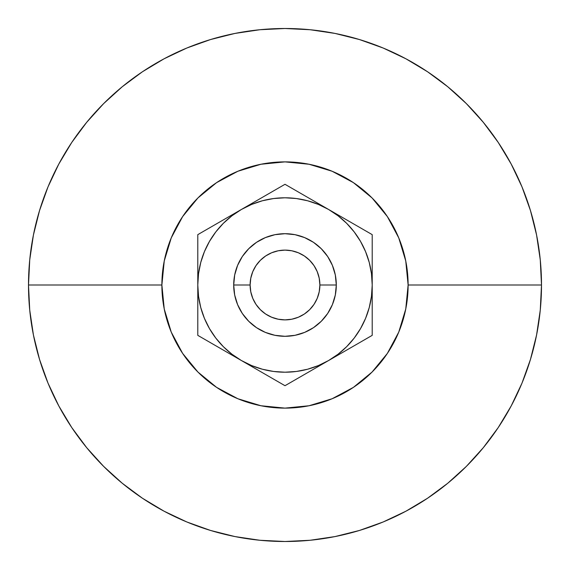 <?xml version="1.0" encoding="UTF-8"?>
<svg xmlns="http://www.w3.org/2000/svg" width="570" height="570" viewBox="0 0 570 570"><rect width="100%" height="100%" fill="white"/><g stroke="black" fill="none" stroke-linecap="round" stroke-linejoin="round"><path stroke-width="0.85" d="M336.3 285A51.3 51.3 0 0 1 285 336.3A51.3 51.3 0 0 1 233.7 285A51.3 51.3 0 0 0 285 336.3A51.3 51.3 0 0 0 336.3 285L319.884 285A34.884 34.884 0 0 1 285 319.884A34.884 34.884 0 0 1 250.116 285L233.7 285L250.116 285L250.786 278.196L252.774 271.648L255.994 265.62L260.333 260.333L265.62 255.994L271.648 252.774L278.196 250.786L285 250.116L291.804 250.786L298.352 252.774L304.38 255.994L309.667 260.333L314.006 265.62L317.226 271.648L319.214 278.196L319.884 285L319.214 291.804L317.226 298.352L314.006 304.38L309.667 309.667L304.38 314.006L298.352 317.226L291.804 319.214L285 319.884L278.196 319.214L271.648 317.226L265.62 314.006L260.333 309.667L255.994 304.38L252.774 298.352L250.786 291.804L250.116 285A34.884 34.884 0 0 1 285 250.116A34.884 34.884 0 0 1 319.884 285L336.3 285A51.3 51.3 0 0 0 285 233.7A51.3 51.3 0 0 0 233.7 285A51.3 51.3 0 0 1 285 233.7A51.3 51.3 0 0 1 336.3 285L335.317 295.011L332.395 304.629L327.657 313.5L321.273 321.273L313.5 327.657L304.629 332.395L295.011 335.317L285 336.3L274.989 335.317L265.371 332.395L256.5 327.657L248.727 321.273L242.343 313.5L237.605 304.629L234.683 295.011L233.7 285L234.683 274.989L237.605 265.371L242.343 256.5L248.727 248.727L256.5 242.343L265.371 237.605L274.989 234.683L285 233.7L295.011 234.683L304.629 237.605L313.5 242.343L321.273 248.727L327.657 256.5L332.395 265.371L335.317 274.989L336.3 285M541.5 285L408.12 285A123.12 123.12 0 0 1 285 408.12A123.12 123.12 0 0 1 161.88 285L28.5 285A256.5 256.5 0 0 0 285 541.5A256.5 256.5 0 0 0 541.5 285A256.5 256.5 0 0 1 285 541.5A256.5 256.5 0 0 1 28.5 285L29.733 310.144L33.431 335.039L39.544 359.456L48.023 383.161L58.788 405.911L71.727 427.507L86.725 447.721L103.626 466.374L122.279 483.274L142.493 498.273L164.089 511.212L186.839 521.978L210.544 530.456L234.961 536.57L259.856 540.267L285 541.5L310.144 540.267L335.039 536.57L359.456 530.456L383.161 521.978L405.911 511.212L427.507 498.273L447.721 483.274L466.374 466.374L483.274 447.721L498.273 427.507L511.212 405.911L521.978 383.161L530.456 359.456L536.57 335.039L540.267 310.144L541.5 285L540.267 259.856L536.57 234.961L530.456 210.544L521.978 186.839L511.212 164.089L498.273 142.493L483.274 122.279L466.374 103.626L447.721 86.725L427.507 71.727L405.911 58.788L383.161 48.023L359.456 39.544L335.039 33.431L310.144 29.733L285 28.5L259.856 29.733L234.961 33.431L210.544 39.544L186.839 48.023L164.089 58.788L142.493 71.727L122.279 86.725L103.626 103.626L86.725 122.279L71.727 142.493L58.788 164.089L48.023 186.839L39.544 210.544L33.431 234.961L29.733 259.856L28.5 285A256.5 256.5 0 0 1 285 28.5A256.5 256.5 0 0 1 541.5 285A256.5 256.5 0 0 0 285 28.5A256.5 256.5 0 0 0 28.5 285L161.88 285L164.246 260.982L171.249 237.882L182.628 216.6L197.94 197.94L216.6 182.628L237.882 171.249L260.982 164.246L285 161.88L309.018 164.246L332.118 171.249L353.4 182.628L372.06 197.94L387.372 216.6L398.751 237.882L405.755 260.982L408.12 285L405.755 309.018L398.751 332.118L387.372 353.4L372.06 372.06L353.4 387.372L332.118 398.751L309.018 405.755L285 408.12L260.982 405.755L237.882 398.751L216.6 387.372L197.94 372.06L182.628 353.4L171.249 332.118L164.246 309.018L161.88 285A123.12 123.12 0 0 1 285 161.88A123.12 123.12 0 0 1 408.12 285L541.5 285M365.527 339.207L372.21 335.352L372.21 285A87.21 87.21 0 0 1 241.395 360.525A87.21 87.21 0 0 1 197.79 285L197.79 310.486L197.79 285A87.21 87.21 0 0 1 328.605 209.475L306.582 196.757L328.605 209.475L318.373 204.431L307.572 200.761L296.35 198.531L285 197.79L273.614 198.538L262.428 200.761L251.627 204.431L241.395 209.475L263.418 196.757L230.316 215.866L241.395 209.475L231.912 215.809L223.333 223.333L215.809 231.912L209.475 241.395L204.431 251.627L200.761 262.428L198.531 273.65L197.79 285L197.79 272.168L197.79 285L198.538 296.386L200.761 307.572L204.431 318.373L209.475 328.605L215.809 338.088L223.333 346.667L231.912 354.191L241.395 360.525L230.316 354.134L252.474 366.923L241.395 360.525L251.627 365.57L262.428 369.239L273.65 371.469L285.043 372.21L296.386 371.462L307.572 369.239L318.373 365.57L328.605 360.525L317.526 366.923L339.684 354.134L328.605 360.525L338.088 354.191L346.667 346.667L354.191 338.088L360.525 328.605L365.57 318.373L369.239 307.572L371.469 296.35L372.21 285L372.21 297.832L372.21 285L371.462 273.614L369.239 262.428L365.57 251.627L360.525 241.395L354.191 231.912L346.667 223.333L338.088 215.809L328.605 209.475L285 184.295L208.535 228.449M255.609 368.733L252.517 366.945M278.317 381.843L285 385.705L361.487 341.544M227.181 217.683L230.273 215.895M215.417 224.473L197.79 234.648L197.79 335.352L274.277 379.513M314.391 201.267L285 184.295L263.418 196.757M350.657 222.207L354.583 224.473L350.657 222.207M197.79 259.514L197.79 272.168L197.79 259.514M230.301 354.12L227.181 352.317M317.483 366.945L285 385.705L272.88 378.701M372.21 310.486L372.21 322.983M354.17 338.117L360.525 328.605L354.17 338.117M215.831 231.883L209.475 241.395L215.831 231.883M335.317 295.011L332.395 304.629L335.317 295.011M327.657 313.5L321.273 321.273L313.5 327.657L321.273 321.273L327.657 313.5M274.989 335.317L265.371 332.395L274.989 335.317M256.5 327.657L248.727 321.273L242.343 313.5L248.727 321.273L256.5 327.657M234.683 274.989L237.605 265.371L234.683 274.989M242.343 256.5L248.727 248.727L256.5 242.343L248.727 248.727L242.343 256.5M295.011 234.683L304.629 237.605L295.011 234.683M313.5 242.343L321.273 248.727L327.657 256.5L321.273 248.727L313.5 242.343M360.09 342.349L339.684 354.134M372.21 267.38L372.21 272.111M372.21 254.954L372.21 259.478M372.21 242.343L372.21 246.903M361.487 228.456L328.605 209.475A87.21 87.21 0 0 1 372.21 285L372.21 234.648L339.684 215.866M297.12 191.299L306.553 196.743M274.277 190.487L285 184.295M263.447 196.743L267.373 194.477M219.372 222.193L230.316 215.866M209.91 227.651L241.395 209.475M197.79 302.62L197.79 297.889M197.79 315.046L197.79 310.529M197.79 327.657L197.79 323.105M219.343 347.793L215.417 345.527M263.418 373.243L252.474 366.923L263.447 373.257M306.553 373.257L302.627 375.523M208.513 228.456L197.79 234.648L197.79 285M372.21 247.017L372.21 234.648M328.605 360.525L372.21 335.352L372.21 285M328.605 209.475L317.511 203.07M197.79 310.486L197.79 335.352L230.316 354.134M241.395 360.525L252.489 366.93"/></g></svg>
